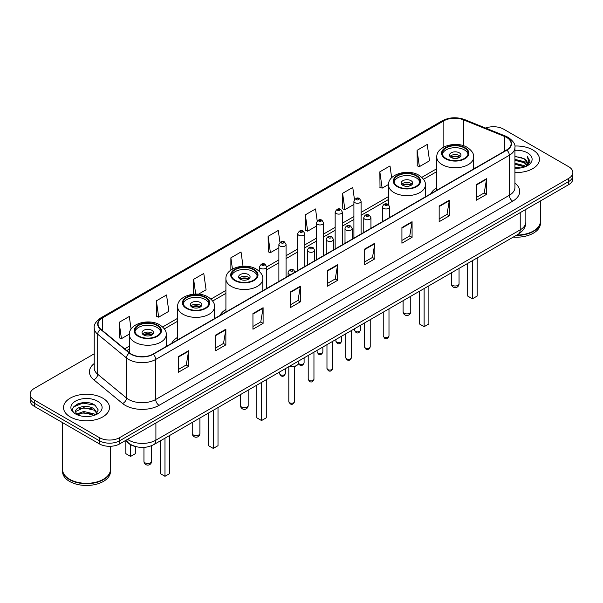 <?xml version="1.0" encoding="UTF-8"?>
<svg xmlns="http://www.w3.org/2000/svg" width="603" height="603" viewBox="0 0 603 603"><rect width="100%" height="100%" fill="white"/><g stroke="black" fill="none" stroke-linecap="round" stroke-linejoin="round"><path stroke-width="0.9" d="M177.629 337.326A25.379 14.653 0 0 0 171.682 343.333M225.914 309.452A25.379 14.653 0 0 0 219.967 315.452M436.783 187.706A25.379 14.653 0 0 0 430.836 193.714M135.765 446.589A14.366 8.291 180 0 1 128.914 443.552L125.341 440.612M88.415 402.774A19.153 11.058 0 0 0 77.207 404.108M94.226 353.803L34.356 388.37A14.366 8.291 0 0 0 30.15 394.234L30.15 400.49A14.366 8.291 0 0 0 34.356 406.354L99.367 443.883A14.366 8.291 0 0 0 119.68 443.883L568.644 184.676A14.366 8.291 0 0 0 572.85 178.812L572.85 175.684A14.366 8.291 0 0 1 568.644 181.548A14.366 8.291 0 0 0 572.85 175.684L572.85 172.556A14.366 8.291 0 0 0 568.644 166.692L503.633 129.163A14.366 8.291 0 0 0 485.649 128.07M30.15 394.234A14.366 8.291 0 0 0 34.356 400.098L99.367 437.627A14.366 8.291 0 0 0 119.68 437.627L119.68 440.755L568.644 181.548L119.68 440.755A14.366 8.291 0 0 1 99.367 440.755A14.366 8.291 0 0 0 119.68 440.755L119.68 443.883M34.356 400.098L34.356 403.226L99.367 440.755L34.356 403.226A14.366 8.291 0 0 1 30.15 397.362A14.366 8.291 0 0 0 34.356 403.226L34.356 406.354M532.75 149.883A22.982 13.266 0 0 0 514.826 146.032A22.982 13.266 0 0 1 532.75 149.883A22.982 13.266 0 0 1 539.481 159.267A22.982 13.266 0 0 0 532.75 149.883M102.751 398.138A22.982 13.266 0 0 0 77.704 395.267A22.982 13.266 0 0 0 63.519 407.522A22.982 13.266 0 0 0 70.25 416.907A22.982 13.266 0 0 0 95.297 419.786A22.982 13.266 0 0 0 109.482 407.522A22.982 13.266 0 0 0 102.751 398.138A22.982 13.266 0 0 0 77.704 395.267A22.982 13.266 0 0 0 63.519 407.522A22.982 13.266 0 0 0 70.25 416.907A22.982 13.266 0 0 0 95.297 419.786A22.982 13.266 0 0 0 109.482 407.522A22.982 13.266 0 0 0 102.751 398.138M506.61 137.446A15.324 8.849 180 0 1 511.103 143.702A15.324 8.849 180 0 1 506.61 149.959L152.996 354.119A15.324 8.849 180 0 1 129.607 352.936L100.829 329.208A15.324 8.849 180 0 1 98.063 324.135A15.324 8.849 180 0 1 102.548 317.879L443.838 120.834A15.324 8.849 180 0 1 463.466 119.839L504.568 136.459A15.324 8.849 180 0 1 506.61 137.446M506.882 137.296A15.708 9.068 0 0 0 504.786 136.278L463.684 119.658A15.708 9.068 0 0 0 443.574 120.675L102.276 317.721A15.708 9.068 0 0 0 100.52 329.336L129.298 353.064A15.708 9.068 0 0 0 153.268 354.278L506.882 150.117A15.708 9.068 0 0 0 506.882 137.296M178.458 356.584L178.458 372.224L188.618 366.353L188.618 350.72L178.458 356.584M178.458 369.443L186.282 364.928L188.573 351.24A3.829 2.208 -120 0 0 188.618 350.72M186.214 364.966L188.618 366.353M215.701 335.08L215.701 350.72L225.861 344.856L225.861 329.215L215.701 335.08M215.701 347.946L223.525 343.424L225.816 329.735A3.829 2.208 -120 0 0 225.861 329.215M223.457 343.469L225.861 344.856M252.943 313.575L252.943 329.215L263.104 323.351L263.104 307.711L252.943 313.575M252.943 326.442L260.767 321.927L263.066 308.231A3.829 2.208 -120 0 0 263.104 307.711M260.7 321.964L263.104 323.351M290.194 292.071L290.194 307.711L300.347 301.847L300.347 286.206L290.194 292.071M290.194 304.937L298.018 300.422L300.309 286.726A3.829 2.208 -120 0 0 300.347 286.206M297.942 300.46L300.347 301.847M476.415 184.563L476.415 200.196L486.568 194.332L486.568 178.699L476.415 184.563M476.415 197.422L484.239 192.907L486.531 179.212A3.829 2.208 -120 0 0 486.568 178.699M484.164 192.945L486.568 194.332M439.165 206.06L439.165 221.7L449.325 215.836L449.325 200.196L439.165 206.06M439.165 218.927L446.989 214.412L449.288 200.716A3.829 2.208 -120 0 0 449.325 200.196M446.921 214.449L449.325 215.836M401.922 227.565L401.922 243.205L412.083 237.341L412.083 221.7L401.922 227.565M401.922 240.431L409.746 235.916L412.037 222.221A3.829 2.208 -120 0 0 412.083 221.7M409.678 235.954L412.083 237.341M364.679 249.069L364.679 264.709L374.84 258.845L374.84 243.205L364.679 249.069M364.679 261.936L372.503 257.413L374.795 243.725A3.829 2.208 -120 0 0 374.84 243.205M372.435 257.458L374.84 258.845M327.437 270.574L327.437 286.206L337.59 280.342L337.59 264.709L327.437 270.574M327.437 283.433L335.26 278.918L337.552 265.23A3.829 2.208 -120 0 0 337.59 264.709M335.193 278.955L337.59 280.342M514.932 172.503A22.982 13.266 0 0 0 539.481 159.267A22.982 13.266 0 0 1 514.932 172.503M119.68 437.627L568.644 178.42A14.366 8.291 0 0 0 572.85 172.556M198.508 294.174L206.075 289.802L203.784 273.461L193.631 279.332L193.631 294.174M156.381 300.829L158.679 317.17L168.832 311.306L166.541 294.965L156.381 300.829L156.546 316.379M131.07 329.11L129.298 316.469L119.138 322.334L119.304 337.876M317.193 220.902L315.52 208.955L305.359 214.819L305.525 230.361M354.458 199.54L352.763 187.45L342.602 193.314L342.768 208.864M391.656 177.734L390.005 165.953L379.845 171.817L380.011 187.36M417.095 150.313L419.387 166.654L429.54 160.79L427.248 144.449L417.095 150.313L417.253 165.855M243.032 266.224L241.027 251.964L230.874 257.828L230.874 270.069M279.935 242.316L278.269 230.459L268.116 236.323L268.282 251.866M268.116 236.323L270.408 252.665L278.88 247.773M270.408 252.665L268.116 251.805M305.359 214.819L307.651 231.16L316.394 226.11M307.651 231.16L305.359 230.301M342.602 193.314L344.893 209.656L353.908 204.455M344.893 209.656L342.602 208.804M379.845 171.817L382.144 188.151L388.513 184.473M382.144 188.151L379.845 187.299M419.387 166.654L417.095 165.795M230.874 257.828L232.449 269.059M193.631 279.332L195.696 294.068M158.679 317.17L156.381 316.311M119.138 322.334L121.429 338.675L129.359 334.092M121.429 338.675L119.138 337.816M516.794 235.057A23.939 13.824 0 0 0 533.429 231.009A23.939 13.824 0 0 0 540.439 221.233L540.439 200.957M516.696 235.11A23.705 13.681 0 0 0 533.263 231.107A23.705 13.681 0 0 0 533.346 231.055M516.115 235.441A23.939 13.824 0 0 0 540.439 221.625A23.939 13.824 0 0 0 540.439 221.429M513.281 237.077A23.939 13.824 0 0 0 540.439 223.381L540.439 221.625M514.932 167.159L520.736 167.943M514.932 168.139L517.6 168.26M514.932 163.247L524.158 165.599L525.477 166.639M514.932 164.227L524.678 166.941M514.932 159.343L524.158 161.687L526.954 164.8M514.932 160.315L524.158 162.667L526.698 165.267M525.537 166.616A10.824 6.249 0 0 0 527.324 163.172A10.824 6.249 0 0 0 524.158 158.755L527.316 163.413M514.932 168.237A15.61 9.015 0 0 0 527.542 165.637A15.61 9.015 0 0 0 527.542 152.891A15.61 9.015 0 0 0 514.932 150.298M524.158 158.755L514.932 156.358M526.592 166.142L529.811 162.026L529.916 161.061L527.233 156.411L528.801 161.612L525.71 166.541M527.233 156.411L529.909 161.25M514.932 156.629L521.851 157.556M514.932 160.534L521.527 161.37M514.932 164.446L521.527 165.275M464.355 147.923A12.927 7.462 0 0 0 450.268 146.31A12.927 7.462 0 0 0 442.285 153.207A12.927 7.462 0 0 0 446.077 158.483A12.927 7.462 0 0 0 460.164 160.104A12.927 7.462 0 0 0 468.147 153.207A12.927 7.462 0 0 0 464.355 147.923M468.034 154.18A12.927 7.462 0 0 0 464.355 149.883A12.927 7.462 0 0 0 451.067 148.089A12.927 7.462 0 0 0 442.398 154.18M467.679 263.413L467.679 296.065L472.42 298.802L477.154 296.065L477.154 257.941M472.42 298.802L472.42 260.677M459.282 152.815A5.744 3.317 0 0 0 453.019 152.092A5.744 3.317 0 0 0 449.469 155.159A5.744 3.317 0 0 0 451.157 157.504A5.744 3.317 0 0 0 457.413 158.227A5.744 3.317 0 0 0 460.963 155.159A5.744 3.317 0 0 0 459.282 152.815M460.451 156.531A5.744 3.317 0 0 0 459.282 155.551A5.744 3.317 0 0 0 449.981 156.531M450.577 157.112A7.658 4.425 180 0 1 459.524 156.976L459.524 157.353M451.202 157.534A6.701 3.867 180 0 1 458.83 157.375L459.524 156.976M458.717 157.79L458.83 157.375M103.347 479.317A23.705 13.681 0 0 1 103.256 479.362A23.705 13.681 0 0 1 69.737 479.362L69.571 479.264A23.939 13.824 0 0 0 103.43 479.264A23.939 13.824 0 0 0 110.439 469.496L110.439 446.295M62.561 469.684A23.939 13.824 0 0 0 62.561 469.88A23.939 13.824 0 0 0 69.571 479.656A23.939 13.824 0 0 0 95.658 482.656A23.939 13.824 0 0 0 110.439 469.88A23.939 13.824 0 0 0 110.439 469.684M62.561 469.88L62.561 471.644A23.939 13.824 0 0 0 69.571 481.42A23.939 13.824 0 0 0 95.658 484.413A23.939 13.824 0 0 0 110.439 471.644L110.439 469.88M83.885 416.409L87.533 416.515M76.724 414.118L83.696 411.457L94.151 413.907L95.417 414.924M77.365 414.789L83.696 412.701L94.385 415.301M76.837 414.608L75.714 411.985A10.824 6.249 0 0 0 77.463 414.879M97.264 413.236L94.151 408.94C87.654 404.093 74.29 407.085 75.714 411.985L75.677 411.502M75.744 412.135L76.046 411.329L83.696 407.734L94.151 410.183L97.015 413.56M95.787 414.766L98.236 409.965L95.138 405.306C84.186 397.43 64.717 407.809 75.963 414.171L76.521 414.51M97.543 401.153A15.61 9.015 0 0 0 75.458 401.153A15.61 9.015 0 0 0 75.458 413.899A15.61 9.015 0 0 0 97.543 413.899A15.61 9.015 0 0 0 97.543 401.153M62.561 422.635L62.561 469.496A23.939 13.824 0 0 0 69.571 479.264L69.737 479.362M73.679 406.867L82.845 403.106L94.927 405.163M79.408 408.698L82.845 408.073L91.475 408.811M79.408 413.666L82.845 413.04L91.475 413.779M416.078 175.805A12.927 7.462 0 0 0 401.99 174.184A12.927 7.462 0 0 0 394.008 181.081A12.927 7.462 0 0 0 397.792 186.357A12.927 7.462 0 0 0 411.879 187.978A12.927 7.462 0 0 0 419.861 181.081A12.927 7.462 0 0 0 416.078 175.805M419.756 182.061A12.927 7.462 0 0 0 416.078 177.757A12.927 7.462 0 0 0 402.781 175.963A12.927 7.462 0 0 0 394.121 182.061M419.394 291.287L419.394 323.939L424.135 326.675L428.876 323.939L428.876 285.814M424.135 326.675L424.135 288.551M410.997 180.689A5.744 3.317 0 0 0 404.734 179.973A5.744 3.317 0 0 0 401.191 183.033A5.744 3.317 0 0 0 402.872 185.377A5.744 3.317 0 0 0 409.135 186.101A5.744 3.317 0 0 0 412.678 183.033A5.744 3.317 0 0 0 410.997 180.689M412.173 184.405A5.744 3.317 0 0 0 410.997 183.425A5.744 3.317 0 0 0 401.704 184.405M402.291 184.993A7.658 4.425 180 0 1 411.238 184.85L411.238 185.234M402.925 185.407A6.701 3.867 180 0 1 410.553 185.249L411.238 184.85M410.439 185.664L410.553 185.249M253.486 269.669A12.927 7.462 0 0 0 239.399 268.056A12.927 7.462 0 0 0 231.416 274.953A12.927 7.462 0 0 0 235.208 280.229A12.927 7.462 0 0 0 249.295 281.842A12.927 7.462 0 0 0 257.277 274.953A12.927 7.462 0 0 0 253.486 269.669M257.164 275.925A12.927 7.462 0 0 0 253.486 271.629A12.927 7.462 0 0 0 240.198 269.835A12.927 7.462 0 0 0 231.529 275.925M256.81 385.159L256.81 417.811L261.544 420.547L266.285 417.811L266.285 379.679M261.544 420.547L261.544 382.423M248.413 274.561A5.744 3.317 0 0 0 242.15 273.837A5.744 3.317 0 0 0 238.6 276.905A5.744 3.317 0 0 0 240.28 279.249A5.744 3.317 0 0 0 246.544 279.965A5.744 3.317 0 0 0 250.094 276.905A5.744 3.317 0 0 0 248.413 274.561M249.582 278.269A5.744 3.317 0 0 0 248.413 277.297A5.744 3.317 0 0 0 239.112 278.269M239.708 278.857A7.658 4.425 180 0 1 248.655 278.722L248.655 279.099M240.333 279.279A6.701 3.867 180 0 1 247.961 279.121L248.655 278.722M247.848 279.536L247.961 279.121M205.208 297.55A12.927 7.462 0 0 0 191.121 295.93A12.927 7.462 0 0 0 183.139 302.827A12.927 7.462 0 0 0 186.922 308.103A12.927 7.462 0 0 0 201.01 309.723A12.927 7.462 0 0 0 208.992 302.827A12.927 7.462 0 0 0 205.208 297.55M208.879 303.799A12.927 7.462 0 0 0 205.208 299.503A12.927 7.462 0 0 0 191.912 297.709A12.927 7.462 0 0 0 183.244 303.799M208.525 413.032L208.525 445.685L213.266 448.421L218.007 445.685L218.007 407.56M213.266 448.421L213.266 410.296M200.128 302.435A5.744 3.317 0 0 0 193.864 301.711A5.744 3.317 0 0 0 190.322 304.779A5.744 3.317 0 0 0 192.003 307.123A5.744 3.317 0 0 0 198.266 307.847A5.744 3.317 0 0 0 201.809 304.779A5.744 3.317 0 0 0 200.128 302.435M201.296 306.151A5.744 3.317 0 0 0 200.128 305.171A5.744 3.317 0 0 0 190.827 306.151M191.422 306.731A7.658 4.425 180 0 1 200.369 306.595L200.369 306.98M192.048 307.153A6.701 3.867 180 0 1 199.676 306.995L200.369 306.595M199.563 307.409L199.676 306.995M156.923 325.424A12.927 7.462 0 0 0 142.836 323.803A12.927 7.462 0 0 0 134.853 330.7A12.927 7.462 0 0 0 138.645 335.977A12.927 7.462 0 0 0 152.732 337.597A12.927 7.462 0 0 0 160.715 330.7A12.927 7.462 0 0 0 156.923 325.424M160.602 331.68A12.927 7.462 0 0 0 156.923 327.376A12.927 7.462 0 0 0 143.627 325.59A12.927 7.462 0 0 0 134.966 331.68M160.24 440.906L160.24 473.559L164.981 476.295L169.722 473.559L169.722 435.434M164.981 476.295L164.981 438.17M125.846 441.027L125.846 453.697L130.58 456.433L135.321 453.697L135.321 446.491M130.58 456.433L130.58 444.697M151.843 330.308A5.744 3.317 0 0 0 145.587 329.592A5.744 3.317 0 0 0 142.037 332.652A5.744 3.317 0 0 0 143.718 335.004A5.744 3.317 0 0 0 149.981 335.72A5.744 3.317 0 0 0 153.531 332.652A5.744 3.317 0 0 0 151.843 330.308M153.019 334.024A5.744 3.317 0 0 0 151.843 333.044A5.744 3.317 0 0 0 142.549 334.024M143.137 334.612A7.658 4.425 180 0 1 152.092 334.469L152.092 334.853M143.77 335.027A6.701 3.867 180 0 1 151.398 334.869L152.092 334.469M151.285 335.283L151.398 334.869M127.534 439.346A19.153 11.058 0 0 0 128.823 440.167A19.153 11.058 0 0 0 155.906 440.167L520.223 229.833A19.153 11.058 0 0 0 525.839 222.017C525.974 226.766 523.442 230.836 518.241 234.22L153.923 444.554A9.58 5.533 60 0 0 155.906 440.167L155.906 422.967M520.223 212.633L520.223 229.833A9.58 5.533 60 0 1 518.241 234.22M126.758 439.798A9.58 6.407 129.5 0 0 128.431 442.911L125.522 440.514M568.644 184.676L568.644 178.42M99.367 443.883L99.367 437.627M514.932 183.108A23.939 13.824 180 0 1 512.708 201.176L159.094 405.337A4.786 2.766 60 0 1 155.702 399.472L509.324 195.312A19.153 11.058 0 0 0 514.932 187.495L514.932 147.456A19.153 11.058 180 0 1 509.324 155.28A4.786 2.766 -120 0 0 506.882 150.117M159.094 405.337A23.939 13.824 180 0 1 125.236 405.337A23.939 13.824 180 0 1 122.552 403.49L93.767 379.762A23.939 13.824 180 0 1 94.226 363.534M128.62 399.472A19.153 11.058 0 0 0 155.702 399.472L155.702 359.433A19.153 11.058 180 0 1 126.472 357.956L97.694 334.228A19.153 11.058 180 0 1 94.226 327.889L94.226 367.92A19.153 11.058 0 0 0 97.694 374.259L126.472 397.995A19.153 11.058 0 0 0 128.62 399.472M514.932 147.456C515.573 144.464 513.372 141.132 508.329 137.446L505.811 136.225A4.786 2.246 112 0 0 504.786 136.278M505.811 136.225L464.709 119.605C456.78 116.801 449.25 117.208 442.127 120.834A4.786 2.766 60 0 1 443.574 120.675M102.276 317.721A4.786 2.766 -120 0 0 100.829 317.871C95.862 321.444 93.661 324.783 94.226 327.889M100.52 329.336A4.786 3.203 129.5 0 0 97.694 334.228L97.694 374.259A4.786 3.203 -50.5 0 1 93.767 379.762M464.709 119.605A4.786 2.246 112 0 0 463.684 119.658M129.298 353.064A4.786 3.203 129.5 0 0 126.472 357.956L126.472 397.995A4.786 3.203 -50.5 0 1 122.552 403.49M153.268 354.278A4.786 2.766 60 0 1 155.702 359.433L509.324 155.28L509.324 195.312A4.786 2.766 60 0 0 512.708 201.176M102.548 317.879L102.548 330.625M504.568 136.459L504.568 151.142M463.466 119.839L463.466 145.722M474.915 168.26L473.649 167.747M443.838 120.834L443.838 147.026M436.783 168.697L421.806 177.342M388.498 196.57L361.091 212.392M353.908 216.545L342.338 223.223M335.155 227.369L323.577 234.054M316.394 238.2L304.824 244.886M297.641 249.031L286.063 255.71M278.88 259.863L266.662 266.918M225.914 290.442L210.937 299.088M177.629 318.316L162.652 326.962M129.351 346.19L124.693 348.881M327.437 271.064L337.552 265.23M364.679 249.567L374.795 243.725M401.922 228.062L412.037 222.221M439.165 206.558L449.288 200.716M476.415 185.053L486.531 179.212M290.194 292.568L300.309 286.726M252.943 314.073L263.066 308.231M215.701 335.577L225.816 329.735M178.458 357.074L188.573 351.24M445.564 158.777A13.65 7.877 0 0 0 464.868 158.777A13.65 7.877 0 0 0 464.868 147.637A13.65 7.877 0 0 0 445.564 147.637A13.65 7.877 0 0 0 445.564 158.777M473.649 168.991L473.649 157.112A18.437 10.643 180 0 1 462.275 166.948A18.437 10.643 180 0 1 442.18 164.642A18.437 10.643 180 0 1 436.783 157.112L436.783 190.277M452.506 285.347A3.829 2.208 180 0 1 451.383 283.787A3.829 3.829 0 0 0 457.134 287.103A3.829 3.829 0 0 0 459.049 283.787A3.829 2.208 180 0 1 457.926 285.347A3.829 2.208 180 0 1 452.506 285.347M397.287 186.651A13.65 7.877 0 0 0 416.583 186.651A13.65 7.877 0 0 0 416.583 175.511A13.65 7.877 0 0 0 397.287 175.511A13.65 7.877 0 0 0 397.287 186.651M425.371 196.864L425.371 184.993A18.437 10.643 180 0 1 413.99 194.822A18.437 10.643 180 0 1 393.902 192.515A18.437 10.643 180 0 1 388.498 184.993L388.498 204.568M404.229 313.228A3.829 2.208 180 0 1 403.106 311.661A3.829 3.829 0 0 0 408.849 314.977A3.829 3.829 0 0 0 410.764 311.661A3.829 2.208 180 0 1 409.641 313.228A3.829 2.208 180 0 1 404.229 313.228M234.695 280.523A13.65 7.877 0 0 0 253.999 280.523A13.65 7.877 0 0 0 253.999 269.375A13.65 7.877 0 0 0 234.695 269.375A13.65 7.877 0 0 0 234.695 280.523M262.78 290.736L262.78 278.857A18.437 10.643 180 0 1 251.398 288.694A18.437 10.643 180 0 1 231.311 286.387A18.437 10.643 180 0 1 225.914 278.857L225.914 312.022M241.637 407.093A3.829 2.208 180 0 1 240.514 405.533A3.829 3.829 0 0 0 246.265 408.849A3.829 3.829 0 0 0 248.18 405.533A3.829 2.208 180 0 1 247.057 407.093A3.829 2.208 180 0 1 241.637 407.093M186.417 308.397A13.65 7.877 0 0 0 205.713 308.397A13.65 7.877 0 0 0 205.713 297.256A13.65 7.877 0 0 0 186.417 297.256A13.65 7.877 0 0 0 186.417 308.397M214.502 318.61L214.502 306.731A18.437 10.643 180 0 1 203.121 316.567A18.437 10.643 180 0 1 183.033 314.261A18.437 10.643 180 0 1 177.629 306.731L177.629 339.896M193.359 434.974A3.829 2.208 180 0 1 192.236 433.406A3.829 3.829 0 0 0 197.98 436.723A3.829 3.829 0 0 0 199.894 433.406A3.829 2.208 180 0 1 198.771 434.974A3.829 2.208 180 0 1 193.359 434.974M138.132 336.27A13.65 7.877 0 0 0 157.436 336.27A13.65 7.877 0 0 0 157.436 325.13A13.65 7.877 0 0 0 138.132 325.13A13.65 7.877 0 0 0 138.132 336.27M166.217 346.484L166.217 334.612A18.437 10.643 180 0 1 154.835 344.441A18.437 10.643 180 0 1 134.748 342.135A18.437 10.643 180 0 1 129.351 334.612L129.351 352.717M145.074 462.848A3.829 2.208 180 0 1 143.951 461.28A3.829 3.829 0 0 0 149.695 464.596A3.829 3.829 0 0 0 151.617 461.28A3.829 2.208 180 0 1 150.494 462.848A3.829 2.208 180 0 1 145.074 462.848M388.988 335.924C388.038 338.502 386.568 339.263 384.578 338.193L383.237 335.924A2.872 1.658 0 0 0 384.081 337.092A2.872 1.658 0 0 0 387.209 337.454A2.872 1.658 0 0 0 388.988 335.924L388.988 308.842M383.576 208.367A3.588 2.073 180 0 1 382.521 206.904C383.44 203.957 385.317 203.105 388.159 204.342L389.704 206.904A3.588 2.073 180 0 1 387.488 208.819A3.588 2.073 180 0 1 383.576 208.367M386.96 204.462A1.198 0.693 0 0 0 385.264 204.462A1.198 0.693 0 0 0 385.264 205.435A1.198 0.693 0 0 0 386.96 205.435A1.198 0.693 0 0 0 386.96 204.462M370.227 346.748C369.285 349.333 367.815 350.094 365.817 349.016L364.483 346.748A2.872 1.658 0 0 0 365.32 347.923A2.872 1.658 0 0 0 368.456 348.285A2.872 1.658 0 0 0 370.227 346.748L370.227 319.673M364.815 219.198A3.588 2.073 180 0 1 363.76 217.736C364.679 214.789 366.556 213.929 369.398 215.173L370.943 217.736A3.588 2.073 180 0 1 368.727 219.65A3.588 2.073 180 0 1 364.815 219.198M368.199 215.286A1.198 0.693 0 0 0 366.511 215.286A1.198 0.693 0 0 0 366.511 216.266A1.198 0.693 0 0 0 368.199 216.266A1.198 0.693 0 0 0 368.199 215.286M351.474 357.579C350.524 360.164 349.054 360.918 347.064 359.848L345.723 357.579A2.872 1.658 0 0 0 346.567 358.755A2.872 1.658 0 0 0 349.695 359.117A2.872 1.658 0 0 0 351.474 357.579L351.474 330.504M346.054 230.029A3.588 2.073 180 0 1 345.006 228.56C345.926 225.612 347.803 224.761 350.637 225.997L352.19 228.56A3.588 2.073 180 0 1 349.974 230.474A3.588 2.073 180 0 1 346.054 230.029M349.446 226.117A1.198 0.693 0 0 0 347.75 226.117A1.198 0.693 0 0 0 347.75 227.097A1.198 0.693 0 0 0 349.446 227.097A1.198 0.693 0 0 0 349.446 226.117M332.713 368.41C331.763 370.996 330.293 371.75 328.303 370.679L326.969 368.41A2.872 1.658 0 0 0 327.806 369.586A2.872 1.658 0 0 0 330.941 369.941A2.872 1.658 0 0 0 332.713 368.41L332.713 341.336M327.301 240.861A3.588 2.073 180 0 1 326.246 239.391C327.165 236.444 329.042 235.592 331.884 236.828L333.429 239.391A3.588 2.073 180 0 1 331.213 241.306A3.588 2.073 180 0 1 327.301 240.861M330.685 236.949A1.198 0.693 0 0 0 328.989 236.949A1.198 0.693 0 0 0 328.989 237.929A1.198 0.693 0 0 0 330.685 237.929A1.198 0.693 0 0 0 330.685 236.949M313.952 379.242C313.01 381.827 311.54 382.581 309.543 381.511L308.208 379.242A2.872 1.658 0 0 0 309.053 380.41A2.872 1.658 0 0 0 312.181 380.772A2.872 1.658 0 0 0 313.952 379.242L313.952 352.16M308.54 251.685A3.588 2.073 180 0 1 307.492 250.222C308.412 247.275 310.289 246.423 313.123 247.66L314.676 250.222A3.588 2.073 180 0 1 312.46 252.137A3.588 2.073 180 0 1 308.54 251.685M311.932 247.78A1.198 0.693 0 0 0 310.236 247.78A1.198 0.693 0 0 0 310.236 248.753A1.198 0.693 0 0 0 311.932 248.753A1.198 0.693 0 0 0 311.932 247.78M294.55 401.583C293.608 404.168 292.138 404.922 290.149 403.852L288.807 401.583A2.872 1.658 0 0 0 289.651 402.759A2.872 1.658 0 0 0 292.779 403.113A2.872 1.658 0 0 0 294.55 401.583L294.55 366.481M290.782 274.569A3.588 2.073 180 0 1 289.139 274.033A3.588 2.073 180 0 1 288.091 272.564C289.01 269.616 290.887 268.765 293.721 270.001L295.274 272.564M292.53 270.121A1.198 0.693 0 0 0 290.834 270.121A1.198 0.693 0 0 0 290.834 271.101A1.198 0.693 0 0 0 292.53 271.101A1.198 0.693 0 0 0 292.53 270.121M289.297 366.398A7.183 4.146 0 0 0 298.862 362.486L298.862 360.873M296.586 365.516A6.701 3.867 180 0 1 289.176 366.466M355.469 331.409A2.872 1.658 0 0 0 358.604 331.763A2.872 1.658 0 0 0 360.375 330.233C359.426 332.818 357.956 333.572 355.966 332.502L354.632 330.233A2.872 1.658 0 0 0 355.469 331.409M361.091 233.979L361.091 201.214A3.588 2.073 180 0 1 358.875 203.128A3.588 2.073 180 0 1 354.963 202.683A3.588 2.073 180 0 1 353.908 201.214L353.908 238.125M356.652 199.751A1.198 0.693 0 0 0 358.348 199.751A1.198 0.693 0 0 0 358.348 198.771A1.198 0.693 0 0 0 356.652 198.771A1.198 0.693 0 0 0 356.652 199.751M336.715 342.233A2.872 1.658 0 0 0 339.843 342.594A2.872 1.658 0 0 0 341.615 341.064C340.672 343.65 339.203 344.403 337.205 343.333L335.871 341.064A2.872 1.658 0 0 0 336.715 342.233M342.338 244.803L342.338 212.045A3.588 2.073 180 0 1 340.122 213.959A3.588 2.073 180 0 1 336.203 213.507A3.588 2.073 180 0 1 335.155 212.045L335.155 248.949M337.899 210.575A1.198 0.693 0 0 0 339.587 210.575A1.198 0.693 0 0 0 339.587 209.603A1.198 0.693 0 0 0 337.899 209.603A1.198 0.693 0 0 0 337.899 210.575M317.954 353.064A2.872 1.658 0 0 0 321.082 353.426A2.872 1.658 0 0 0 322.861 351.896C321.912 354.474 320.442 355.235 318.452 354.165L317.11 351.896A2.872 1.658 0 0 0 317.954 353.064M323.577 255.634L323.577 222.876A3.588 2.073 180 0 1 321.361 224.791A3.588 2.073 180 0 1 317.449 224.339A3.588 2.073 180 0 1 316.394 222.876L316.394 259.78M319.138 221.407A1.198 0.693 0 0 0 320.834 221.407A1.198 0.693 0 0 0 320.834 220.427A1.198 0.693 0 0 0 319.138 220.427A1.198 0.693 0 0 0 319.138 221.407M298.681 363.481A2.872 1.658 0 0 0 299.201 363.895A2.872 1.658 0 0 0 302.329 364.257A2.872 1.658 0 0 0 304.1 362.72C303.158 365.305 301.688 366.059 299.691 364.988L298.568 363.737M304.824 266.466L304.824 233.7A3.588 2.073 180 0 1 302.6 235.622A3.588 2.073 180 0 1 298.689 235.17A3.588 2.073 180 0 1 297.641 233.7L297.641 270.611M300.384 232.238A1.198 0.693 0 0 0 302.073 232.238A1.198 0.693 0 0 0 302.073 231.258A1.198 0.693 0 0 0 300.384 231.258A1.198 0.693 0 0 0 300.384 232.238M280.44 374.727A2.872 1.658 0 0 0 283.568 375.081A2.872 1.658 0 0 0 285.347 373.551C284.397 376.136 282.928 376.89 280.938 375.82L279.596 373.551A2.872 1.658 0 0 0 280.44 374.727M286.063 277.297L286.063 244.532A3.588 2.073 180 0 1 283.847 246.446A3.588 2.073 180 0 1 279.935 246.001A3.588 2.073 180 0 1 278.88 244.532L278.88 281.443M281.624 243.069A1.198 0.693 0 0 0 283.32 243.069A1.198 0.693 0 0 0 283.32 242.089A1.198 0.693 0 0 0 281.624 242.089A1.198 0.693 0 0 0 281.624 243.069M266.662 288.498L266.662 266.873A3.588 2.073 180 0 1 264.446 268.795A3.588 2.073 180 0 1 260.534 268.343A3.588 2.073 180 0 1 259.478 266.873L259.478 271.463M262.222 265.41A1.198 0.693 0 0 0 263.918 265.41A1.198 0.693 0 0 0 263.918 264.431A1.198 0.693 0 0 0 262.222 264.431A1.198 0.693 0 0 0 262.222 265.41M153.923 444.554C146.22 448.428 138.509 448.428 130.806 444.554L128.431 442.911M525.839 222.017L525.839 209.392M442.127 120.834L100.829 317.871M436.783 171.614L423.502 179.279M388.498 199.487L361.091 215.309M353.908 219.454L342.338 226.14M335.155 230.286L323.577 236.971M316.394 241.117L304.824 247.795M297.641 251.948L286.063 258.627M278.88 262.772L266.662 269.827M225.914 293.36L212.633 301.025M177.629 321.233L164.348 328.899M129.351 349.107L126.773 350.592M473.649 157.112C474.056 153.871 471.923 150.629 467.257 147.396C456.396 140.672 436.142 146.069 436.783 157.112M459.049 268.395L459.049 283.787M451.383 272.82L451.383 283.787M425.371 184.993C425.771 181.744 423.645 178.503 418.979 175.269C408.11 168.546 387.865 173.943 388.498 184.993M410.764 296.269L410.764 311.661M403.106 300.693L403.106 311.661M262.78 278.857C263.187 275.616 261.054 272.375 256.388 269.142C245.519 262.418 225.273 267.807 225.914 278.857M248.18 390.141L248.18 405.533M240.514 394.558L240.514 405.533M214.502 306.731C214.902 303.49 212.776 300.249 208.11 297.015C197.241 290.292 176.988 295.689 177.629 306.731M199.894 418.015L199.894 433.406M192.236 422.439L192.236 433.406M166.217 334.612C166.624 331.364 164.491 328.122 159.825 324.889C148.956 318.165 128.71 323.562 129.351 334.612M151.617 445.692L151.617 461.28M143.951 447.411L143.951 461.28M383.237 335.924L383.237 312.158M382.521 221.603L382.521 206.904M389.704 217.457L389.704 206.904M364.483 346.748L364.483 322.989M363.76 232.434L363.76 217.736M370.943 228.288L370.943 217.736M345.723 357.579L345.723 333.821M345.006 243.265L345.006 228.56M352.19 239.12L352.19 228.56M326.969 368.41L326.969 344.652M326.246 254.089L326.246 239.391M333.429 249.944L333.429 239.391M308.208 379.242L308.208 355.476M307.492 264.921L307.492 250.222M314.676 260.775L314.676 250.222M288.807 401.583L288.807 366.677M288.091 276.121L288.091 272.564M298.862 362.486L298.221 364.302L295.372 366.232L291.709 366.835L289.056 366.541M360.375 330.233L360.375 325.364M361.091 201.214L359.546 198.651C357.458 197.151 355.582 198.003 353.908 201.214M354.632 330.233L354.632 328.68M341.615 341.064L341.615 336.188M342.338 212.045L340.785 209.482C338.705 207.975 336.828 208.834 335.155 212.045M335.871 341.064L335.871 339.512M322.861 351.896L322.861 347.019M323.577 222.876L322.032 220.314C319.944 218.806 318.067 219.658 316.394 222.876M317.11 351.896L317.11 350.335M304.1 362.72L304.1 357.85M304.824 233.7L303.271 231.137C301.191 229.637 299.314 230.489 297.641 233.7M285.347 373.551L285.347 368.682M286.063 244.532L284.518 241.969C282.43 240.469 280.553 241.321 278.88 244.532M279.596 373.551L279.596 371.998M266.662 266.873L265.116 264.318C263.029 262.81 261.152 263.662 259.478 266.873"/></g></svg>
